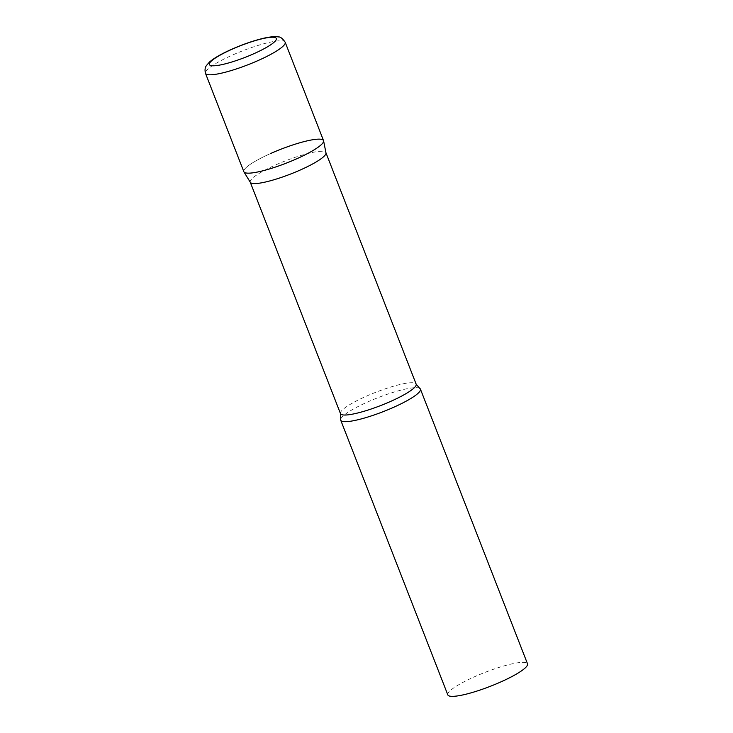 <?xml version="1.0" encoding="UTF-8"?>
<svg xmlns="http://www.w3.org/2000/svg" width="733" height="733" viewBox="0 0 733 733"><rect width="100%" height="100%" fill="white"/><g stroke="black" fill="none" stroke-linecap="round" stroke-linejoin="round"><path stroke-width="0.55" stroke-dasharray="3.67 2.75" d="M323.528 140.608A42.771 7.458 -21.3 0 0 321.393 139.325A42.771 7.458 -21.3 0 0 275.681 151.337A42.771 7.458 -21.3 0 0 243.832 171.687M250.347 182.37A40.608 7.073 158.7 0 1 250.246 182.169A40.608 7.073 158.7 0 1 275.59 164.971A40.608 7.073 158.7 0 1 325.91 152.675A40.608 7.073 158.7 0 1 325.974 152.885M243.933 171.898A42.771 7.458 158.7 0 1 270.532 153.564M340.735 419.093A42.771 7.458 158.7 0 1 367.425 402.078A42.771 7.458 158.7 0 1 419.67 388.325M447.817 694.884A42.771 7.458 158.7 0 1 474.517 676.761A42.771 7.458 158.7 0 1 527.513 663.805M285.183 42.248A42.771 7.458 -21.3 0 0 283.048 40.966A42.771 7.458 -21.3 0 0 237.327 52.978A42.771 7.458 -21.3 0 0 205.487 73.327M340.488 413.632A40.608 7.073 158.7 0 1 365.831 396.425A40.608 7.073 158.7 0 1 416.152 384.129"/><path stroke-width="1.1" d="M205.487 73.327L243.832 171.687A42.771 7.458 -21.3 0 0 245.967 172.97A42.771 7.458 -21.3 0 0 291.688 160.958A42.771 7.458 -21.3 0 0 323.528 140.608L285.183 42.248C282.526 38.418 280.244 36.65 278.329 36.943C276.717 36.577 273.409 36.174 264.329 38.089C253.462 40.617 241.89 44.658 229.594 50.22C220.532 54.37 213.844 58.301 209.519 62.012L206.367 65.613C206.55 65.613 204.076 67.748 205.487 73.327A42.771 7.458 -21.3 0 0 207.622 74.61A42.771 7.458 -21.3 0 0 253.334 62.598A42.771 7.458 -21.3 0 0 285.183 42.248M323.592 140.837L325.974 152.885A40.608 7.073 158.7 0 1 300.567 169.882A40.608 7.073 158.7 0 1 250.347 182.37L243.933 171.898A42.771 7.458 158.7 0 0 296.838 158.731A42.771 7.458 158.7 0 0 323.592 140.837A42.771 7.458 158.7 0 0 270.532 153.564M419.67 388.325A42.771 7.458 158.7 0 1 420.421 389.131A42.771 7.458 158.7 0 1 393.731 407.255A42.771 7.458 158.7 0 1 340.726 420.201A42.771 7.458 158.7 0 1 340.735 419.093L340.488 413.632A40.608 7.073 158.7 0 0 390.808 401.336A40.608 7.073 158.7 0 0 416.152 384.129L419.67 388.325M420.421 389.131L527.513 663.805A42.771 7.458 158.7 0 1 500.822 681.928A42.771 7.458 158.7 0 1 447.817 694.884L340.726 420.201M274.563 37.383A35.926 6.258 -21.3 0 0 231.839 49.331A35.926 6.258 -21.3 0 0 211.205 65.64A35.926 6.258 -21.3 0 0 253.93 53.683A35.926 6.258 -21.3 0 0 274.563 37.383M250.283 182.279L340.488 413.632M325.947 152.776L416.152 384.129"/></g></svg>
